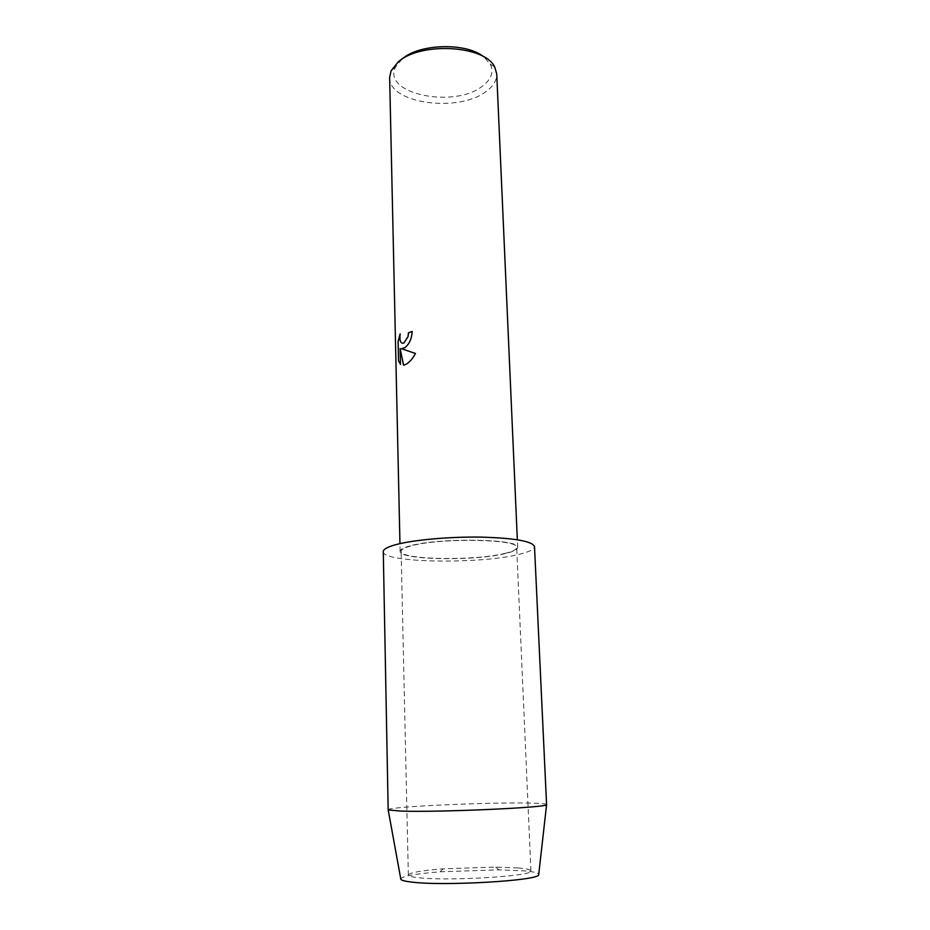 <?xml version="1.0" encoding="UTF-8"?>
<svg xmlns="http://www.w3.org/2000/svg" width="930" height="930" viewBox="0 0 930 930"><rect width="100%" height="100%" fill="white"/><g stroke="black" fill="none" stroke-linecap="round" stroke-linejoin="round"><path stroke-width="0.7" stroke-dasharray="4.65 3.49" d="M389.635 77.539C388.717 103.73 459.036 113.007 486.297 91.326C493.365 86.13 496.841 80.352 496.736 73.993M409.653 545.991C403.306 547.758 400.132 549.537 400.121 551.351C398.772 560.046 475.207 561.302 505.676 553.466C513.569 551.56 517.568 549.56 517.673 547.445C521.033 538.784 437.984 537.412 409.653 545.991M401.923 59.183L395.517 67.134C381.742 94.035 454.596 108.752 482.519 86.072C491.435 79.283 493.981 71.924 490.18 63.984L483.693 56.8M403.946 343.065C400.691 343.891 399.447 340.81 400.214 333.835L400.144 333.824M412.269 331.429L412.269 331.429C411.63 339.462 408.944 345.042 404.19 348.169L401.609 348.75M403.55 365.211L405.933 364.397C409.491 362.444 412.688 358.806 415.524 353.493L401.679 348.762M400.505 364.362L400.202 348.564M518.045 867.957C526.368 868.667 530.67 869.655 530.925 870.922C535.11 875.967 448.446 881.361 418.5 877.711C411.792 876.99 408.41 876.083 408.34 874.99C409.607 872.631 421.232 870.573 443.192 868.818L495.737 867.074L518.045 867.957M504.909 553.397C512.663 551.537 516.58 549.572 516.685 547.491C519.975 538.981 438.379 537.633 410.502 546.061C404.248 547.793 401.121 549.549 401.121 551.327C399.772 559.872 474.974 561.115 504.909 553.397M400.853 879.396C400.516 876.49 413.594 873.967 440.111 871.794L499.015 869.841L524.125 870.887C533.018 871.666 537.9 872.735 538.772 874.095M388.17 809.763C386.555 806.787 487.832 802.137 529.623 803.09C540.69 803.288 546.387 803.764 546.724 804.508M383.276 551.63C381.904 562.836 479.113 564.417 518.603 554.466C529.054 552.001 534.355 549.386 534.506 546.608M400.121 551.351L399.958 543.643M395.517 67.134L391.088 70.761M490.18 63.984L494.83 67.32M517.673 547.445L517.336 539.749M530.925 870.922L516.685 547.491M443.192 868.818L440.111 871.794M495.737 867.074L499.015 869.841M408.34 874.99L401.121 551.327"/><path stroke-width="1.4" d="M412.199 331.417C411.746 338.752 409.316 344.158 404.899 347.657L401.609 348.75L415.454 353.481C412.618 358.794 409.421 362.433 405.864 364.386L403.55 365.211L400.132 348.552L400.505 364.421L398.517 360.828L398.087 341.38L400.144 333.824C399.377 340.799 400.621 343.879 403.876 343.054L407.979 336.66L408.444 332.824L412.199 331.417L408.514 332.835L408.049 336.672L403.876 343.054M517.336 539.749L496.736 73.993L494.83 67.32C485.634 45.291 420.162 41.443 398.063 62.089L391.088 70.761L389.635 77.539L399.958 543.643M400.098 334.091L398.156 341.391L398.517 360.828M398.598 360.84L400.505 364.362M400.132 348.552L403.62 365.199M483.693 56.8C466.139 42.269 418.93 43.629 401.923 59.183M538.772 874.095L538.691 874.828C538.865 880.64 444.156 886.255 411.932 882.105C405.422 881.361 401.725 880.466 400.853 879.396L388.17 809.763L383.276 551.63C383.276 549.351 387.206 547.096 395.087 544.864C412.316 540.005 448.748 536.633 480.589 537.11C514.499 538.063 532.472 541.225 534.506 546.608L546.584 804.706C547.468 807.589 437.437 812.495 400.737 811.076L388.322 809.96M538.691 874.828L546.584 804.706"/></g></svg>
